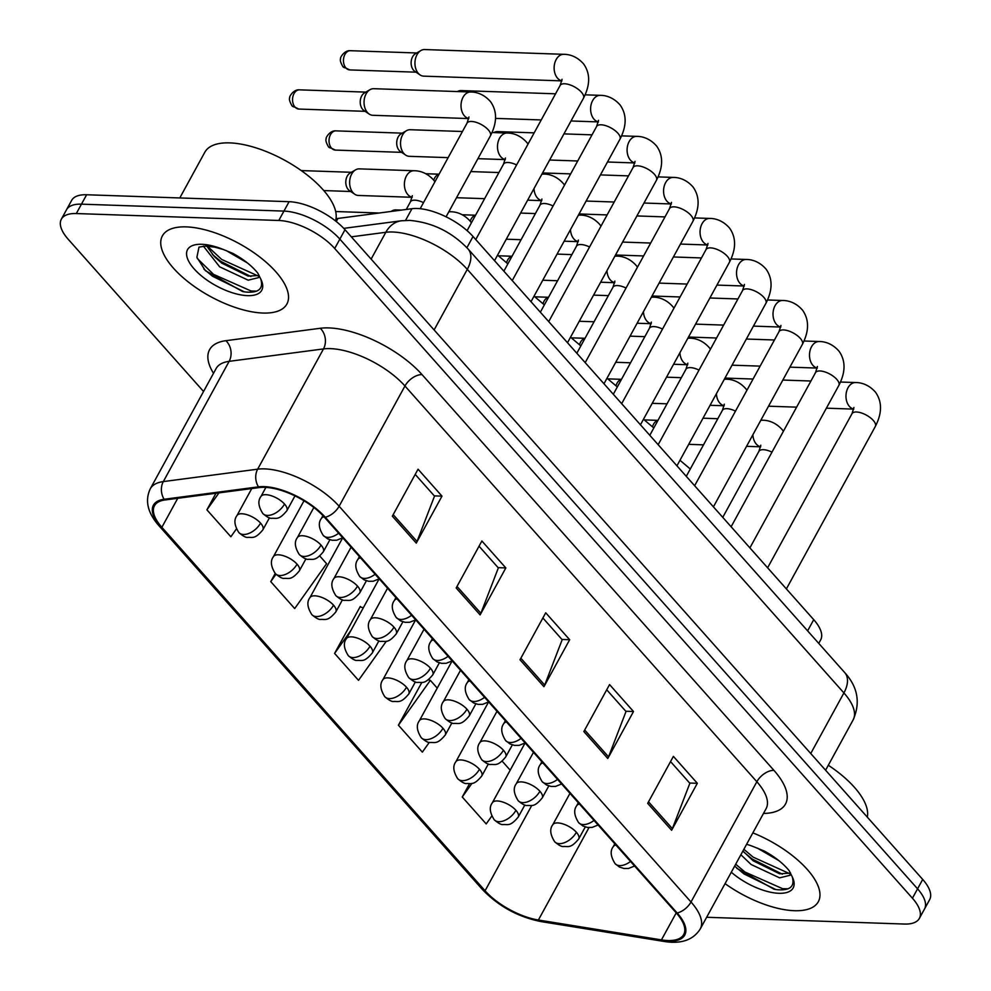 <?xml version="1.0" encoding="UTF-8"?>
<svg xmlns="http://www.w3.org/2000/svg" width="991" height="991" viewBox="0 0 991 991"><rect width="100%" height="100%" fill="white"/><g stroke="black" fill="none" stroke-linecap="round" stroke-linejoin="round"><path stroke-width="1.49" d="M335.999 218.788A44.347 18.817 28.7 0 1 337.943 218.441L411.946 208.705A44.347 18.817 28.7 0 1 417.137 208.494A44.347 18.817 28.7 0 1 473.041 236.502L813.735 619.672A44.347 18.817 28.7 0 1 820.672 639.864L818.752 643.382M186.333 226.889A70.968 30.102 -151.3 0 0 162.388 235.883A70.968 30.102 -151.3 0 0 189.715 283.079A70.968 30.102 -151.3 0 0 262.937 313.045A70.968 30.102 -151.3 0 0 286.882 304.039A70.968 30.102 -151.3 0 0 259.555 256.842A70.968 30.102 -151.3 0 0 186.333 226.889A70.968 30.102 -151.3 0 0 162.388 235.883A70.968 30.102 -151.3 0 0 189.715 283.079A70.968 30.102 -151.3 0 0 262.937 313.045A70.968 30.102 -151.3 0 0 286.882 304.039A70.968 30.102 -151.3 0 0 259.555 256.842A70.968 30.102 -151.3 0 0 186.333 226.889M725.053 883.65A70.968 30.102 -151.3 0 0 794.373 910.704A70.968 30.102 -151.3 0 0 818.318 901.711A70.968 30.102 -151.3 0 0 752.85 832.874A70.968 30.102 -151.3 0 1 818.318 901.711A70.968 30.102 -151.3 0 1 794.373 910.704A70.968 30.102 -151.3 0 1 725.053 883.65M264.783 487.337A47.308 20.068 28.7 0 1 324.416 517.215L676.32 912.971A47.308 20.068 28.7 0 1 683.716 934.525A47.308 20.068 28.7 0 1 661.443 939.889L538.398 920.02A47.308 20.068 28.7 0 1 485.07 890.773L161.867 527.299A47.308 20.068 28.7 0 1 154.472 505.744A47.308 20.068 28.7 0 1 164.902 499.984L259.258 487.572A47.308 20.068 28.7 0 1 264.783 487.337M264.151 486.618A48.497 20.576 -151.3 0 0 258.478 486.854L164.134 499.266A48.497 20.576 -151.3 0 0 161.025 527.274L484.215 890.736A48.497 20.576 -151.3 0 0 538.869 920.713L661.926 940.583A48.497 20.576 -151.3 0 0 677.175 913.008L325.271 517.252A48.497 20.576 -151.3 0 0 264.151 486.618M61.355 219.172L71.649 200.38A44.347 18.817 -151.3 0 1 86.613 194.756L289.087 201.693A44.347 18.817 -151.3 0 1 344.992 229.714L922.708 879.438A44.347 18.817 -151.3 0 1 929.645 899.642L924.504 909.032A44.347 18.817 -151.3 0 0 917.567 888.828L339.851 239.116A44.347 18.817 -151.3 0 0 283.946 211.095L81.46 204.158A44.347 18.817 -151.3 0 0 66.496 209.77A44.347 18.817 -151.3 0 1 81.46 204.158L283.946 211.095A44.347 18.817 -151.3 0 1 339.851 239.116L917.567 888.828A44.347 18.817 -151.3 0 1 924.504 909.032L919.351 918.422A44.347 18.817 -151.3 0 0 912.426 898.218L334.71 248.506A44.347 18.817 -151.3 0 0 278.793 220.485L76.319 213.548A44.347 18.817 -151.3 0 0 61.355 219.172A44.347 18.817 -151.3 0 0 68.292 239.376L203.551 391.482M670.548 761.571L689.86 783.286L672.381 828.637A11.83 6.9 138.4 0 1 671.613 830.272L697.33 783.299L673.397 756.381L647.68 803.354L671.613 830.272M689.637 783.039L697.33 783.299M606.715 689.786L626.027 711.501L608.548 756.851A11.83 6.9 138.4 0 1 607.78 758.487L633.497 711.513L609.564 684.583L583.848 731.556L607.78 758.487M625.804 711.241L633.497 711.513M415.204 474.404L434.516 496.119L417.038 541.47A11.83 6.9 138.4 0 1 416.27 543.105L441.986 496.132L418.053 469.214L392.337 516.187L416.27 543.105M434.293 495.872L441.986 496.132M479.049 546.202L498.349 567.917L480.87 613.268A11.83 6.9 138.4 0 1 480.115 614.903L505.831 567.93L481.886 540.999L456.17 587.973L480.115 614.903M498.126 567.657L505.831 567.93M542.882 617.988L562.182 639.703L544.703 685.054A11.83 6.9 138.4 0 1 543.948 686.689L569.664 639.715L545.719 612.797L520.002 659.771L543.948 686.689M561.959 639.455L569.664 639.715M706.645 917.27L904.387 924.046A44.347 18.817 -151.3 0 0 919.351 918.422M469.548 783.683L462.252 796.999L486.197 823.917L491.809 816.027M275.213 573.455L270.741 581.618L294.686 608.548L326.596 563.693L319.808 556.05M215.976 493.258L206.908 509.832L230.853 536.75L236.453 528.872M421.832 682.427L398.419 725.201L422.352 752.132L429.301 742.358M360.91 607.136L360.303 606.442L334.586 653.416L358.519 680.334L386.341 641.227M363.338 607.756L360.043 606.913M334.586 653.416L350.876 630.499M270.741 581.618L275.981 574.272M206.908 509.832L218.974 492.874M437.229 688.113L430.329 680.346L428.347 679.838M398.419 725.201L430.329 680.346M510.192 770.168L502.214 761.199M462.252 796.999L471.964 783.361M561.922 80.878L423.714 76.146A13.304 9.216 -88 0 1 420.06 74.907A13.304 9.216 -88 0 1 418.375 73.421A13.304 9.216 -88 0 1 416.988 54.765A13.304 9.216 -88 0 1 420.902 50.541A13.304 9.216 -88 0 1 424.619 49.55L563.792 54.319C565.811 54.319 575.189 54.282 583.674 64.019C590.376 73.52 590.302 84.929 583.464 98.22A13.304 5.649 -151.3 0 0 581.816 92.671A13.304 5.649 -151.3 0 0 564.61 83.764A13.304 5.649 -151.3 0 0 560.126 85.449L562.046 79.28M420.06 74.907L414.808 71.34A9.613 6.652 -88 0 1 413.594 70.262A9.613 6.652 -88 0 1 412.59 56.797A9.613 6.652 -88 0 1 415.415 53.737L420.902 50.541M468.817 118.573L372.814 115.29A13.304 9.216 -88 0 1 369.16 114.052A13.304 9.216 -88 0 1 366.088 93.91A13.304 9.216 -88 0 1 370.002 89.673A13.304 9.216 -88 0 1 373.718 88.694L470.7 92.014C472.707 92.014 482.084 91.977 490.57 101.714C497.271 111.215 497.197 122.624 490.372 135.916A13.304 5.649 -151.3 0 0 488.712 130.366A13.304 5.649 -151.3 0 0 471.518 121.459A13.304 5.649 -151.3 0 0 467.021 123.144L468.954 116.975M369.16 114.052L363.908 110.484A9.613 6.652 -88 0 1 362.694 109.406A9.613 6.652 -88 0 1 361.69 95.941A9.613 6.652 -88 0 1 364.515 92.881L370.002 89.673M412.194 197.296L358.395 195.462A13.304 9.216 -88 0 1 354.741 194.224A13.304 9.216 -88 0 1 351.669 174.082A13.304 9.216 -88 0 1 355.583 169.845A13.304 9.216 -88 0 1 359.299 168.866L414.077 170.737C416.084 170.737 425.473 170.7 433.947 180.436L434.913 181.799M354.741 194.224L349.489 190.656A9.613 6.652 -88 0 1 348.275 189.578A9.613 6.652 -88 0 1 347.259 176.113A9.613 6.652 -88 0 1 350.096 173.053L355.583 169.845M457.384 91.556A13.304 9.216 -88 0 1 461.1 90.577L555.542 93.811M493.877 132.583A13.304 9.216 -88 0 1 497.581 131.605L534.161 132.856M448.13 157.643L409.295 156.318A13.304 9.216 -88 0 1 405.641 155.079A13.304 9.216 -88 0 1 402.569 134.937A13.304 9.216 -88 0 1 406.483 130.701A13.304 9.216 -88 0 1 410.2 129.722L462.438 131.506M405.641 155.079L400.389 151.512A9.613 6.652 -88 0 1 399.175 150.434A9.613 6.652 -88 0 1 398.171 136.969A9.613 6.652 -88 0 1 400.996 133.909L406.483 130.701M433.748 180.164A9.613 6.652 -88 0 1 434.653 177.996A9.613 6.652 -88 0 1 437.477 174.936L439.224 173.908M470.23 221.191A9.613 6.652 -88 0 1 471.134 219.023A9.613 6.652 -88 0 1 473.958 215.964L475.705 214.948M391.222 211.43A13.304 9.216 -88 0 1 392.064 210.872A13.304 9.216 -88 0 1 395.781 209.894L401.466 210.092M335.491 220.919A73.916 31.353 -151.3 0 0 303.729 172.372A73.916 31.353 -151.3 0 0 229.751 142.89A73.916 31.353 -151.3 0 0 204.803 152.267L179.792 197.952M223.359 249.509L214.663 247.118L205.372 246.115L199.005 247.106L196.887 257.288L205.397 270.679L242.597 291.54L245.595 292.023C258.663 293.125 263.705 288.777 260.732 278.966L257.71 272.996C251.714 265.687 243.427 259.159 232.848 253.386L223.359 249.509A42.291 17.937 -151.3 0 0 201.817 244.294A42.291 17.937 -151.3 0 0 194.149 268.92A42.291 17.937 -151.3 0 0 247.465 295.64A42.291 17.937 -151.3 0 0 260.732 278.966M247.378 262.912L225.96 250.438M259.047 275.225L258.552 277.616L248.196 280.18L219.668 266.839L203.39 246.115M259.06 275.473L248.196 276.117L221.711 263.111L214.279 256.508L206.859 246.202M244.331 291.849L212.495 276.229L203.824 268.957M250.921 276.539L220.659 261.314L212.384 254.414M256.669 291.143L251.119 291.007L213.511 274.358L197.259 258.453M258.106 275.956L221.687 259.456L207.515 246.264M867.311 817.129A73.916 31.353 -151.3 0 0 828.315 765.25M736.833 868.351L774.033 889.212L777.031 889.695C790.087 890.798 795.141 886.437 792.156 876.639L789.146 870.655C783.15 863.359 774.863 856.819 764.284 851.046L754.795 847.181A42.291 17.937 -151.3 0 0 746.595 844.295M778.802 860.584L757.384 848.11M790.484 872.885L789.988 875.288L779.62 877.853L751.104 864.499L740.872 854.738M790.496 873.133L779.632 873.789L753.148 860.783L742.916 851.009M775.755 889.522L743.931 873.901L735.26 866.63M782.357 874.198L752.095 858.986L743.82 852.087M788.105 888.816L782.556 888.679L744.947 872.03L735.694 864.202M789.542 873.616L753.11 857.116L743.869 849.287M506.711 262.219A9.613 6.652 -88 0 1 507.615 260.051A9.613 6.652 -88 0 1 510.439 256.991L512.186 255.975M543.192 303.258A9.613 6.652 -88 0 1 544.096 301.078A9.613 6.652 -88 0 1 546.921 298.018L548.667 297.003M579.673 344.286A9.613 6.652 -88 0 1 580.577 342.106A9.613 6.652 -88 0 1 583.402 339.046L585.161 338.03M616.154 385.313A9.613 6.652 -88 0 1 617.059 383.145A9.613 6.652 -88 0 1 619.883 380.086L621.642 379.058M652.635 426.341A9.613 6.652 -88 0 1 653.54 424.173A9.613 6.652 -88 0 1 656.364 421.113L658.123 420.085M405.53 220.423L411.946 208.705M466.91 247.713L473.041 236.502M336.259 221.526L337.943 218.441M807.615 630.846L813.735 619.672M213.511 373.297A73.916 31.353 28.7 0 1 225.874 340.693L320.217 328.281A73.916 31.353 28.7 0 1 422.042 374.61L773.934 770.366A14.778 8.622 -41.6 0 0 756.851 781.738L404.96 385.995A59.138 25.085 -151.3 0 0 330.412 348.634A59.138 25.085 -151.3 0 0 323.487 348.919L229.144 361.343A59.138 25.085 -151.3 0 0 216.112 368.541L216.211 368.367M773.934 770.366A73.916 31.353 28.7 0 1 763.491 813.438M766.093 808.681A59.138 25.085 -151.3 0 0 756.851 781.738L691.012 901.996A59.138 25.085 28.7 0 1 700.265 928.926L766.192 808.495M161.025 527.274A14.778 8.622 -41.6 0 1 159.13 525.924C147.671 513.041 144.711 500.666 150.273 488.798A59.138 25.085 28.7 0 1 163.317 481.589L257.66 469.177A59.138 25.085 28.7 0 1 264.572 468.879A59.138 25.085 28.7 0 1 339.12 506.24A14.778 8.622 138.4 0 1 325.271 517.252M258.478 486.854A14.778 11.582 82.5 0 1 257.66 469.177L323.487 348.919A14.778 11.582 -97.5 0 0 320.217 328.281M484.215 890.736A14.778 8.622 138.4 0 1 482.32 889.398C498.51 906.245 518.07 916.972 541.012 921.58L664.057 941.45C681.151 944.212 693.229 940.05 700.265 928.926M538.869 920.713A14.778 8.585 99.2 0 0 541.012 921.58M225.874 340.693A14.778 11.582 -97.5 0 1 229.144 361.343L163.317 481.589A14.778 11.582 82.5 0 0 164.134 499.266M661.926 940.583A14.778 8.585 99.2 0 0 664.057 941.45M677.175 913.008A14.778 8.622 -41.6 0 0 691.012 901.996L339.12 506.24L404.96 385.995A14.778 8.622 -41.6 0 1 422.042 374.61M912.426 898.218L922.708 879.438M334.71 248.506L344.992 229.714M278.793 220.485L289.087 201.693M76.319 213.548L86.613 194.756M485.07 890.773L531.783 805.435M538.398 920.02L588.988 827.609M661.443 939.889L676.234 912.872M161.867 527.299L177.748 498.287M544.703 685.054L520.857 658.222M480.87 613.268L457.012 586.437M417.038 541.47L393.179 514.639M608.548 756.851L584.69 730.02M672.381 828.637L648.523 801.806M810.749 753.519L843.911 692.932A29.569 17.243 -41.6 0 0 844.691 672.555C857.797 686.949 860.609 702.718 853.152 719.875A59.138 25.085 -151.3 0 0 843.911 692.932L467.281 269.354A59.138 25.085 -151.3 0 0 392.733 232.005A59.138 25.085 -151.3 0 0 385.821 232.29L371.13 259.109M434.108 329.941L467.281 269.354A29.569 17.243 -41.6 0 0 468.062 248.976L844.691 672.555M343.753 228.364L401.38 220.782A29.569 23.165 82.5 0 0 385.821 232.29L351.322 236.837M338.649 533.22A14.778 8.622 138.4 0 1 327.872 537.37A14.778 8.622 -41.6 0 1 323.252 535.462C318.768 528.364 318.136 522.728 321.332 518.528A14.778 6.268 -151.3 0 1 324.057 516.819M345.921 67.945A9.613 6.652 -88 0 1 343.877 57.119A9.613 6.652 -88 0 1 350.43 50.702C344.1 49.971 339.603 58.457 340.631 58.692C339.826 59.931 340.582 62.606 342.923 66.694A9.613 5.599 -41.6 0 0 345.921 67.945A9.613 6.652 -88 0 0 349.773 69.915L416.059 72.182M561.934 80.816A13.304 9.216 -88 0 1 557.561 78.19A13.304 9.216 -88 0 1 557.115 77.657A13.304 9.216 -88 0 1 554.836 62.817A13.304 9.216 -88 0 1 563.792 54.319M295.021 107.078A9.613 6.652 -88 0 1 292.977 96.263A9.613 6.652 -88 0 1 299.53 89.847C293.2 89.116 288.703 97.601 289.731 97.836C288.914 99.075 289.682 101.739 292.023 105.839A9.613 5.599 -41.6 0 0 295.021 107.078A9.613 6.652 -88 0 0 298.873 109.06L365.159 111.326M284.516 504.035A14.778 6.268 -151.3 0 0 265.885 494.695A14.778 6.268 -151.3 0 0 260.893 496.578C257.685 500.765 258.329 506.413 262.813 513.499A14.778 8.622 -41.6 0 0 267.434 515.419A14.778 8.622 138.4 0 0 284.516 504.035A14.778 6.268 -151.3 0 1 286.833 510.774C278.855 520.362 276.539 518.02 271.695 518.293C269.874 518.627 266.913 517.029 262.813 513.499M468.83 118.511A13.304 9.216 -88 0 1 464.011 115.352A13.304 9.216 -88 0 1 463.057 97.242A13.304 9.216 -88 0 1 470.7 92.014M260.559 523.099A14.778 6.268 -151.3 0 0 241.915 513.772A14.778 6.268 -151.3 0 0 236.936 515.642C233.727 519.829 234.371 525.478 238.856 532.563A14.778 8.622 -41.6 0 0 243.476 534.483A14.778 8.622 138.4 0 0 260.559 523.099A14.778 6.268 -151.3 0 1 262.863 529.838C254.898 539.426 252.581 537.085 247.738 537.37C245.917 537.692 242.956 536.094 238.856 532.563M423.504 202.635A13.304 5.649 -151.3 0 0 414.895 200.182A13.304 5.649 -151.3 0 0 410.41 201.867L412.33 195.698M412.206 197.234A13.304 9.216 -88 0 1 407.4 194.075A13.304 9.216 -88 0 1 406.434 175.964A13.304 9.216 -88 0 1 414.077 170.737M375.131 574.247A14.778 8.622 138.4 0 1 364.354 578.41A14.778 8.622 -41.6 0 1 359.733 576.489C355.249 569.404 354.617 563.755 357.813 559.556A14.778 6.268 -151.3 0 1 360.551 557.846M531.015 301.698L619.945 139.26A13.304 5.649 -151.3 0 0 618.297 133.698A13.304 5.649 -151.3 0 0 601.103 124.792A13.304 5.649 -151.3 0 0 596.607 126.476L598.527 120.307M598.415 121.843A13.304 9.216 -88 0 1 594.043 119.217A13.304 9.216 -88 0 1 593.597 118.685A13.304 9.216 -88 0 1 591.317 103.844A13.304 9.216 -88 0 1 600.286 95.347C602.293 95.347 611.67 95.322 620.155 105.046C626.857 114.547 626.783 125.956 619.945 139.26M411.612 615.275A14.778 8.622 138.4 0 1 400.835 619.437A14.778 8.622 -41.6 0 1 396.214 617.517C391.73 610.431 391.098 604.783 394.294 600.596A14.778 6.268 -151.3 0 1 397.032 598.874M567.496 342.737L656.438 180.288A13.304 5.649 -151.3 0 0 654.778 174.726A13.304 5.649 -151.3 0 0 637.585 165.819A13.304 5.649 -151.3 0 0 633.088 167.504L635.02 161.347M634.897 162.871A13.304 9.216 -88 0 1 630.524 160.245A13.304 9.216 -88 0 1 630.078 159.712A13.304 9.216 -88 0 1 627.798 144.872A13.304 9.216 -88 0 1 636.767 136.374C638.774 136.374 648.151 136.349 656.637 146.073C663.338 155.587 663.264 166.984 656.438 180.288M448.093 656.302A14.778 8.622 138.4 0 1 437.316 660.464A14.778 8.622 -41.6 0 1 432.695 658.544C428.211 651.459 427.579 645.81 430.775 641.623A14.778 6.268 -151.3 0 1 433.513 639.901M603.977 383.765L692.92 221.315A13.304 5.649 -151.3 0 0 691.272 215.753A13.304 5.649 -151.3 0 0 674.066 206.846A13.304 5.649 -151.3 0 0 669.569 208.531L671.502 202.375M671.378 203.898A13.304 9.216 -88 0 1 667.005 201.272A13.304 9.216 -88 0 1 666.559 200.752A13.304 9.216 -88 0 1 664.28 185.899A13.304 9.216 -88 0 1 673.248 177.414C675.255 177.401 684.645 177.377 693.118 187.101C699.819 196.614 699.745 208.011 692.92 221.315M484.574 697.342A14.778 8.622 138.4 0 1 473.797 701.492A14.778 8.622 -41.6 0 1 469.177 699.572C464.705 692.486 464.061 686.85 467.257 682.65A14.778 6.268 -151.3 0 1 469.994 680.941M640.459 424.792L729.401 262.342A13.304 5.649 -151.3 0 0 727.753 256.793A13.304 5.649 -151.3 0 0 710.547 247.874A13.304 5.649 -151.3 0 0 706.05 249.559L707.983 243.402M707.859 244.926A13.304 9.216 -88 0 1 703.486 242.299A13.304 9.216 -88 0 1 703.04 241.779A13.304 9.216 -88 0 1 700.761 226.927A13.304 9.216 -88 0 1 709.729 218.441C711.736 218.429 721.126 218.404 729.599 228.128C736.301 237.642 736.226 249.051 729.401 262.342M331.502 148.117A9.613 6.652 -88 0 1 329.458 137.291A9.613 6.652 -88 0 1 336.011 130.874C329.681 130.143 325.184 138.629 326.212 138.864C325.407 140.103 326.163 142.766 328.504 146.866A9.613 5.599 -41.6 0 0 331.502 148.117A9.613 6.652 -88 0 0 335.354 150.087L401.64 152.354M320.997 545.062A14.778 6.268 -151.3 0 0 302.366 535.722A14.778 6.268 -151.3 0 0 297.374 537.605C294.166 541.792 294.81 547.441 299.294 554.526A14.778 8.622 -41.6 0 0 303.915 556.447A14.778 8.622 138.4 0 0 320.997 545.062A14.778 6.268 -151.3 0 1 323.314 551.801C315.336 561.389 313.02 559.048 308.176 559.32C306.355 559.655 303.395 558.057 299.294 554.526M516.608 164.94A13.304 5.649 -151.3 0 0 507.999 162.487A13.304 5.649 -151.3 0 0 503.502 164.172L505.435 158.003M505.311 159.539A13.304 9.216 -88 0 1 500.492 156.38A13.304 9.216 -88 0 1 499.538 138.269A13.304 9.216 -88 0 1 507.181 133.042C509.188 133.042 518.578 133.017 527.051 142.741L528.017 144.104M357.478 586.09A14.778 6.268 -151.3 0 0 338.848 576.75A14.778 6.268 -151.3 0 0 333.856 578.633C330.66 582.819 331.291 588.468 335.776 595.554A14.778 8.622 -41.6 0 0 340.396 597.474A14.778 8.622 138.4 0 0 357.478 586.09A14.778 6.268 -151.3 0 1 359.795 592.829C351.817 602.417 349.513 600.075 344.657 600.36C342.836 600.682 339.876 599.084 335.776 595.554M553.089 205.967A13.304 5.649 -151.3 0 0 544.48 203.514A13.304 5.649 -151.3 0 0 539.984 205.199L541.916 199.042M541.792 200.566A13.304 9.216 -88 0 1 536.973 197.407A13.304 9.216 -88 0 1 534 188.575M541.829 174.267A13.304 9.216 -88 0 1 543.663 174.069C545.669 174.069 555.059 174.044 563.532 183.769L564.498 185.131M393.96 627.13A14.778 6.268 -151.3 0 0 375.329 617.789A14.778 6.268 -151.3 0 0 370.337 619.66C367.141 623.859 367.772 629.496 372.257 636.581A14.778 8.622 -41.6 0 0 376.877 638.501A14.778 8.622 138.4 0 0 393.96 627.13A14.778 6.268 -151.3 0 1 396.276 633.856C388.299 643.444 385.995 641.103 381.139 641.388C379.318 641.71 376.357 640.112 372.257 636.581M589.571 247.007A13.304 5.649 -151.3 0 0 580.961 244.542A13.304 5.649 -151.3 0 0 576.465 246.226L578.397 240.07M578.273 241.593A13.304 9.216 -88 0 1 573.467 238.447A13.304 9.216 -88 0 1 570.482 229.602M578.31 215.307A13.304 9.216 -88 0 1 580.144 215.109C582.151 215.097 591.54 215.072 600.013 224.796L600.98 226.159M297.04 564.139A14.778 6.268 -151.3 0 0 278.397 554.799A14.778 6.268 -151.3 0 0 273.417 556.669C270.209 560.869 270.853 566.505 275.337 573.591A14.778 8.622 -41.6 0 0 279.957 575.511A14.778 8.622 138.4 0 0 297.04 564.139A14.778 6.268 -151.3 0 1 299.344 570.866C291.379 580.453 289.062 578.112 284.219 578.397C282.398 578.719 279.437 577.121 275.337 573.591M448.737 211.963A13.304 9.216 -88 0 1 450.558 211.764C452.565 211.764 461.955 211.74 470.428 221.464L471.394 222.826M333.521 605.167A14.778 6.268 -151.3 0 0 314.89 595.826A14.778 6.268 -151.3 0 0 309.898 597.697C306.69 601.896 307.334 607.533 311.818 614.618A14.778 8.622 -41.6 0 0 316.439 616.538A14.778 8.622 138.4 0 0 333.521 605.167A14.778 6.268 -151.3 0 1 335.838 611.893C327.86 621.481 325.543 619.152 320.7 619.425C318.879 619.747 315.918 618.149 311.818 614.618M370.002 646.194A14.778 6.268 -151.3 0 0 351.371 636.854A14.778 6.268 -151.3 0 0 346.379 638.724C343.171 642.924 343.815 648.56 348.299 655.646A14.778 8.622 -41.6 0 0 352.92 657.566A14.778 8.622 138.4 0 0 370.002 646.194A14.778 6.268 -151.3 0 1 372.319 652.92C364.341 662.521 362.037 660.179 357.181 660.452C355.36 660.774 352.4 659.176 348.299 655.646M406.483 687.221A14.778 6.268 -151.3 0 0 387.853 677.881A14.778 6.268 -151.3 0 0 382.86 679.752C379.664 683.951 380.296 689.587 384.781 696.685A14.778 8.622 -41.6 0 0 389.401 698.593A14.778 8.622 138.4 0 0 406.483 687.221A14.778 6.268 -151.3 0 1 408.8 693.96C400.822 703.548 398.518 701.207 393.662 701.479C391.841 701.814 388.881 700.203 384.781 696.685M731.308 872.216A42.291 17.937 -151.3 0 0 778.901 893.3A42.291 17.937 -151.3 0 0 792.156 876.639M430.441 668.157A14.778 6.268 -151.3 0 0 411.81 658.817A14.778 6.268 -151.3 0 0 406.818 660.687C403.622 664.887 404.254 670.523 408.738 677.609A14.778 8.622 -41.6 0 0 413.358 679.529A14.778 8.622 138.4 0 0 430.441 668.157A14.778 6.268 -151.3 0 1 432.757 674.883C424.78 684.471 422.476 682.142 417.62 682.415C415.799 682.737 412.838 681.139 408.738 677.609M626.052 288.034A13.304 5.649 -151.3 0 0 617.443 285.569A13.304 5.649 -151.3 0 0 612.958 287.254L614.878 281.097M614.754 282.621A13.304 9.216 -88 0 1 609.948 279.474A13.304 9.216 -88 0 1 606.963 270.63M614.792 256.335A13.304 9.216 -88 0 1 616.625 256.136C618.632 256.124 628.021 256.099 636.495 265.823L637.461 267.186M521.055 738.369A14.778 8.622 138.4 0 1 510.278 742.519A14.778 8.622 -41.6 0 1 505.658 740.599C501.186 733.513 500.542 727.877 503.738 723.678A14.778 6.268 -151.3 0 1 506.475 721.968M676.94 465.82L765.882 303.37A13.304 5.649 -151.3 0 0 764.234 297.82A13.304 5.649 -151.3 0 0 747.028 288.901A13.304 5.649 -151.3 0 0 742.532 290.586L744.464 284.429M744.34 285.953A13.304 9.216 -88 0 1 739.967 283.339A13.304 9.216 -88 0 1 739.521 282.807A13.304 9.216 -88 0 1 737.242 267.954A13.304 9.216 -88 0 1 746.211 259.469C748.217 259.456 757.607 259.431 766.08 269.156C772.782 278.669 772.707 290.078 765.882 303.37M557.537 779.397A14.778 8.622 138.4 0 1 546.759 783.547A14.778 8.622 -41.6 0 1 542.139 781.626C537.667 774.541 537.023 768.905 540.231 764.705A14.778 6.268 -151.3 0 1 542.957 762.996M713.421 506.847L802.363 344.397A13.304 5.649 -151.3 0 0 800.716 338.848A13.304 5.649 -151.3 0 0 783.509 329.929A13.304 5.649 -151.3 0 0 779.025 331.626L780.945 325.457M780.821 326.98A13.304 9.216 -88 0 1 776.448 324.367A13.304 9.216 -88 0 1 776.015 323.834A13.304 9.216 -88 0 1 773.723 308.994A13.304 9.216 -88 0 1 782.692 300.496C784.699 300.496 794.088 300.459 802.561 310.183C809.263 319.697 809.201 331.105 802.363 344.397M594.018 820.424A14.778 8.622 138.4 0 1 583.241 824.574A14.778 8.622 -41.6 0 1 578.633 822.666C574.148 815.568 573.504 809.932 576.712 805.733A14.778 6.268 -151.3 0 1 579.438 804.023M749.902 547.874L838.844 385.425A13.304 5.649 -151.3 0 0 837.197 379.875A13.304 5.649 -151.3 0 0 819.991 370.968A13.304 5.649 -151.3 0 0 815.506 372.653L817.426 366.484M817.302 368.02A13.304 9.216 -88 0 1 812.93 365.394A13.304 9.216 -88 0 1 812.496 364.861A13.304 9.216 -88 0 1 810.204 350.021A13.304 9.216 -88 0 1 819.173 341.523C821.18 341.523 830.569 341.486 839.043 351.223C845.744 360.724 845.682 372.133 838.844 385.425M630.511 861.452A14.778 8.622 138.4 0 1 619.734 865.614A14.778 8.622 -41.6 0 1 615.114 863.694C610.629 856.608 609.985 850.959 613.194 846.76A14.778 6.268 -151.3 0 1 615.919 845.05M786.383 588.902L875.326 426.464A13.304 5.649 -151.3 0 0 873.678 420.902A13.304 5.649 -151.3 0 0 856.472 411.996A13.304 5.649 -151.3 0 0 851.987 413.681L853.908 407.512M853.784 409.048A13.304 9.216 -88 0 1 849.411 406.421A13.304 9.216 -88 0 1 848.977 405.889A13.304 9.216 -88 0 1 846.686 391.049A13.304 9.216 -88 0 1 855.654 382.551C857.661 382.551 867.051 382.526 875.536 392.25C882.225 401.751 882.163 413.16 875.326 426.464M466.922 709.184A14.778 6.268 -151.3 0 0 448.291 699.844A14.778 6.268 -151.3 0 0 443.299 701.715C440.103 705.914 440.735 711.55 445.219 718.636A14.778 8.622 -41.6 0 0 449.84 720.556A14.778 8.622 138.4 0 0 466.922 709.184A14.778 6.268 -151.3 0 1 469.239 715.911C461.261 725.499 458.957 723.17 454.101 723.442C452.28 723.764 449.319 722.166 445.219 718.636M662.533 329.062A13.304 5.649 -151.3 0 0 653.924 326.596A13.304 5.649 -151.3 0 0 649.439 328.281L651.36 322.125M651.236 323.648A13.304 9.216 -88 0 1 646.429 320.502A13.304 9.216 -88 0 1 643.444 311.669M651.285 297.362A13.304 9.216 -88 0 1 653.106 297.164C655.113 297.151 664.503 297.127 672.976 306.851L673.942 308.213M503.403 750.212A14.778 6.268 -151.3 0 0 484.772 740.872A14.778 6.268 -151.3 0 0 479.78 742.742C476.584 746.941 477.228 752.578 481.7 759.676A14.778 8.622 -41.6 0 0 486.321 761.583A14.778 8.622 138.4 0 0 503.403 750.212A14.778 6.268 -151.3 0 1 505.72 756.951C497.755 766.538 495.438 764.197 490.595 764.47C488.761 764.804 485.801 763.194 481.7 759.676M699.014 370.089A13.304 5.649 -151.3 0 0 690.405 367.624A13.304 5.649 -151.3 0 0 685.921 369.321L687.841 363.152M687.729 364.676A13.304 9.216 -88 0 1 682.91 361.529A13.304 9.216 -88 0 1 679.925 352.697M687.766 338.389A13.304 9.216 -88 0 1 689.587 338.191C691.607 338.179 700.984 338.154 709.469 347.878L710.423 349.241M539.897 791.239A14.778 6.268 -151.3 0 0 521.254 781.899A14.778 6.268 -151.3 0 0 516.261 783.77C513.065 787.969 513.71 793.618 518.182 800.703A14.778 8.622 -41.6 0 0 522.802 802.623A14.778 8.622 138.4 0 0 539.897 791.239A14.778 6.268 -151.3 0 1 542.201 797.978C534.236 807.566 531.919 805.225 527.076 805.497C525.242 805.832 522.282 804.234 518.182 800.703M735.495 411.116A13.304 5.649 -151.3 0 0 726.886 408.664A13.304 5.649 -151.3 0 0 722.402 410.348L724.322 404.179M724.21 405.715A13.304 9.216 -88 0 1 719.392 402.557A13.304 9.216 -88 0 1 716.419 393.724M724.248 379.417A13.304 9.216 -88 0 1 726.069 379.219C728.088 379.219 737.465 379.181 745.95 388.918L746.904 390.281M576.378 832.267A14.778 6.268 -151.3 0 0 557.735 822.926A14.778 6.268 -151.3 0 0 552.743 824.809C549.547 828.996 550.191 834.645 554.663 841.731A14.778 8.622 -41.6 0 0 559.283 843.651A14.778 8.622 138.4 0 0 576.378 832.267A14.778 6.268 -151.3 0 1 578.682 839.005C570.717 848.593 568.4 846.252 563.557 846.525C561.724 846.859 558.763 845.261 554.663 841.731M771.977 452.144A13.304 5.649 -151.3 0 0 763.367 449.691A13.304 5.649 -151.3 0 0 758.883 451.376L760.803 445.207M760.692 446.743A13.304 9.216 -88 0 1 755.873 443.584A13.304 9.216 -88 0 1 752.9 434.752M760.729 420.444A13.304 9.216 -88 0 1 762.55 420.246C764.569 420.246 773.946 420.209 782.432 429.945L783.385 431.308M442.965 728.249A14.778 6.268 -151.3 0 0 424.334 718.909A14.778 6.268 -151.3 0 0 419.342 720.791C416.146 724.978 416.777 730.627 421.262 737.713A14.778 8.622 -41.6 0 0 425.882 739.633A14.778 8.622 138.4 0 0 442.965 728.249A14.778 6.268 -151.3 0 1 445.281 734.988C437.304 744.575 434.999 742.234 430.144 742.507C428.323 742.841 425.362 741.243 421.262 737.713M479.446 769.276A14.778 6.268 -151.3 0 0 460.815 759.936A14.778 6.268 -151.3 0 0 455.823 761.819C452.627 766.006 453.259 771.655 457.743 778.74A14.778 8.622 -41.6 0 0 462.363 780.66A14.778 8.622 138.4 0 0 479.446 769.276A14.778 6.268 -151.3 0 1 481.762 776.015C473.785 785.603 471.481 783.262 466.625 783.534C464.804 783.869 461.843 782.271 457.743 778.74M515.927 810.304A14.778 6.268 -151.3 0 0 497.296 800.963A14.778 6.268 -151.3 0 0 492.304 802.846C489.108 807.033 489.74 812.682 494.224 819.768A14.778 8.622 -41.6 0 0 498.845 821.688A14.778 8.622 138.4 0 0 515.927 810.304A14.778 6.268 -151.3 0 1 518.243 817.042C510.278 826.63 507.962 824.289 503.106 824.574C501.285 824.896 498.324 823.298 494.224 819.768M159.13 525.924L482.32 889.398M150.273 488.798L216.112 368.541M401.38 220.782L409.704 220.398C432.386 222.442 451.834 231.968 468.062 248.976M853.152 719.875L825.59 770.218M494.534 260.67L583.464 98.22M475.754 239.562L560.126 85.449M322.93 515.605L321.332 518.528M309.898 597.697L342.688 537.803L336.717 540.219L332.134 540.256L327.637 538.831L323.252 535.462M350.43 50.702L416.715 52.981M349.773 69.915L342.923 66.694M446.074 216.818L490.372 135.916M294.984 495.884L286.833 510.774M420.184 208.705L467.021 123.144M299.53 89.847L365.815 92.113M298.873 109.06L292.023 105.839M265.922 487.386L260.893 496.578M323.797 190.569L350.727 191.498M269.465 517.785L262.863 529.838M406.248 209.46L410.41 201.867M301.239 170.576L351.396 172.285M251.764 488.551L236.936 515.642M598.403 121.918L571.014 120.976M541.235 119.948L495.562 118.387M512.236 280.589L596.607 126.476M359.436 556.595L357.813 559.556M379.194 578.818L373.198 581.246L368.615 581.283L364.118 579.859L359.733 576.489M600.286 95.347L585.161 94.826M634.884 162.945L607.495 162.004M577.716 160.988L549.633 160.022M548.717 321.617L633.088 167.504M395.917 597.623L394.294 600.596M382.86 679.752L415.65 619.87L409.679 622.274L405.096 622.311L400.599 620.886L396.214 617.517M636.767 136.374L621.642 135.866M592.023 134.85L563.941 133.884M671.365 203.973L643.977 203.031M614.197 202.015L586.115 201.049M585.198 362.644L669.569 208.531M432.398 638.662L430.775 641.623M419.342 720.791L452.131 660.898L446.161 663.301L441.577 663.351L437.081 661.914L432.695 658.544M673.248 177.414L658.123 176.894M628.505 175.878L600.422 174.911M570.643 173.896L542.572 172.929M707.847 245L680.458 244.059M650.678 243.043L622.596 242.077M621.679 403.671L706.05 249.559M468.879 679.69L467.257 682.65M455.823 761.819L488.613 701.925L482.642 704.341L478.071 704.378L473.562 702.941L469.177 699.572M709.729 218.441L694.604 217.921M664.986 216.905L636.916 215.939M607.136 214.923L579.054 213.957M505.299 159.613L477.91 158.671M329.904 539.748L323.314 551.801M467.108 230.655L503.502 164.172M507.181 133.042L492.056 132.521M336.011 130.874L402.296 133.153M335.354 150.087L328.504 146.866M313.85 507.503L297.374 537.605M541.78 200.64L527.67 200.157M484.611 198.671L456.529 197.717M366.385 580.776L359.795 592.829M503.862 271.175L539.984 205.199M543.663 174.069L541.978 174.02M498.919 172.545L470.849 171.579M425.981 173.735L438.778 174.181M351.074 547.193L333.856 578.633M578.261 241.668L564.152 241.185M521.093 239.711L506.29 239.203M402.866 621.803L396.276 633.856M540.355 312.202L576.465 246.226M580.144 215.109L578.459 215.047M535.4 213.573L520.597 213.065M462.463 214.762L475.259 215.208M387.555 588.22L370.337 619.66M305.946 558.813L299.344 570.866M450.558 211.764L448.873 211.715M391.061 211.455L392.064 210.872M335.689 211.529L379.181 213.015M304.014 500.777L273.417 556.669M497.569 255.133L507.875 263.854M342.428 599.84L335.838 611.893M534.05 296.16L544.356 304.881M378.909 640.88L372.319 652.92M379.169 578.843L346.379 638.724M570.531 337.188L580.837 345.909M415.39 681.907L408.8 693.96M614.742 282.695L600.633 282.212M557.574 280.738L542.771 280.23M439.347 662.83L432.757 674.883M576.836 353.23L612.958 287.254M616.625 256.136L614.94 256.074M571.894 254.6L557.078 254.092M498.944 255.802L511.74 256.235M424.037 629.248L406.818 660.687M744.328 286.027L716.939 285.086M687.159 284.07L659.089 283.104M658.16 444.699L742.532 290.586M505.36 720.717L503.738 723.678M492.304 802.846L525.094 742.953L519.123 745.368L514.552 745.405L510.043 743.968L505.658 740.599M746.211 259.469L731.085 258.948M701.467 257.933L673.397 256.966M643.617 255.951L615.535 254.984M780.809 327.055L753.42 326.113M723.641 325.098L695.571 324.131M694.641 485.726L779.025 331.626M541.842 761.745L540.231 764.705M561.6 783.968L555.604 786.396L551.033 786.433L546.524 785.008L542.139 781.626M782.692 300.496L767.567 299.976M737.948 298.96L709.878 297.994M680.099 296.978L652.016 296.012M817.29 368.082L789.901 367.153M760.122 366.125L732.052 365.171M731.123 526.766L815.506 372.653M578.335 802.772L576.712 805.733M598.081 824.995L592.085 827.423L587.514 827.46L583.005 826.036L578.633 822.666M819.173 341.523L804.048 341.003M774.442 339.987L746.359 339.033M716.58 338.005L688.497 337.039M853.771 409.122L826.395 408.181M796.615 407.152L768.533 406.199M767.616 567.793L851.987 413.681M614.816 843.799L613.194 846.76M634.574 866.023L628.567 868.45L623.996 868.488L619.486 867.063L615.114 863.694M855.654 382.551L840.541 382.03M810.923 381.015L782.84 380.061M753.061 379.033L724.978 378.079M651.223 323.723L637.114 323.239M594.055 321.765L579.252 321.257M475.841 703.87L469.239 715.911M613.318 394.257L649.439 328.281M653.106 297.164L651.421 297.102M608.375 295.628L593.559 295.12M535.425 296.829L548.221 297.263M460.518 670.275L443.299 701.715M687.704 364.75L673.595 364.267M630.549 362.793L615.733 362.285M512.322 744.898L505.72 756.951M649.799 435.297L685.921 369.321M689.587 338.191L687.903 338.129M644.856 336.655L630.041 336.147M571.906 337.857L584.702 338.29M496.999 711.303L479.78 742.742M724.186 405.777L710.076 405.294M667.03 403.82L652.214 403.312M548.803 785.925L542.201 797.978M686.28 476.324L722.402 410.348M726.069 379.219L724.384 379.157M681.337 377.682L666.522 377.175M608.387 378.884L621.184 379.318M533.48 752.33L516.261 783.77M760.679 446.817L746.557 446.322M703.511 444.848L688.695 444.34M585.285 826.952L578.682 839.005M722.761 517.352L758.883 451.376M762.55 420.246L760.865 420.196M717.818 418.71L703.003 418.202M644.868 419.911L657.665 420.357M569.961 793.37L552.743 824.809M607.012 378.215L617.319 386.936M451.871 722.935L445.281 734.988M643.493 419.255L653.8 427.976M488.365 763.962L481.762 776.015M679.975 460.282L690.281 469.003M524.846 804.989L518.243 817.042"/></g></svg>
